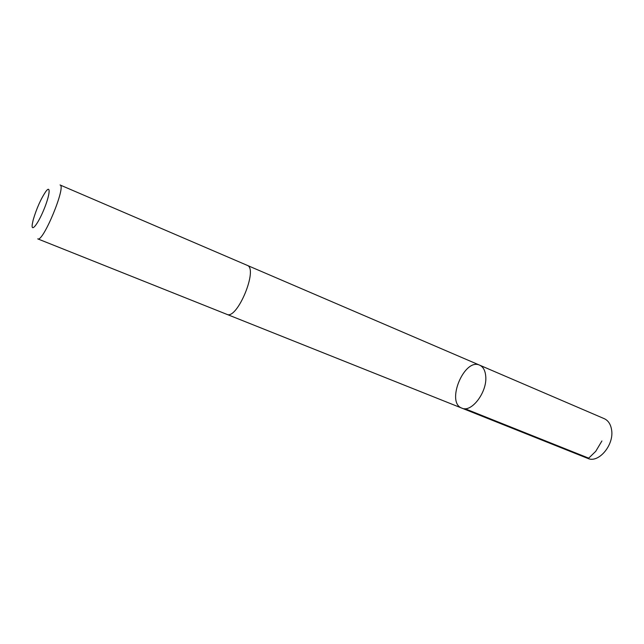 <?xml version="1.0" encoding="UTF-8"?>
<svg xmlns="http://www.w3.org/2000/svg" width="644" height="644" viewBox="0 0 644 644"><rect width="100%" height="100%" fill="white"/><g stroke="black" fill="none" stroke-linecap="round" stroke-linejoin="round"><path stroke-width="0.97" d="M485.737 376.289C487.395 392.027 471.448 413.021 461.885 408.143C445.64 402.621 464.284 357.597 479.675 365.18C483.217 366.822 485.23 370.525 485.737 376.289C487.395 392.027 471.448 413.021 461.885 408.143L587.771 458.391C598.534 463.648 614.424 444.763 611.559 429.669C610.633 424.146 608.186 420.476 604.225 418.656L479.675 365.18C483.217 366.822 485.23 370.525 485.737 376.289M226.849 314.344C237.161 320.14 258.542 268.508 247.159 265.32L60.053 184.973C66.517 185.85 42.923 242.82 37.738 238.868L226.849 314.344M33.206 219.829L32.272 224.249C30.993 232.766 37.763 224.49 43.8 209.807C49.91 195.164 50.973 184.522 45.861 191.453C40.83 198.94 36.611 208.398 33.206 219.829M601.915 440.971L595.756 451.307L588.705 458.15L464.904 408.69M227.034 314.409L461.885 408.143M247.328 265.4L479.675 365.18"/></g></svg>
